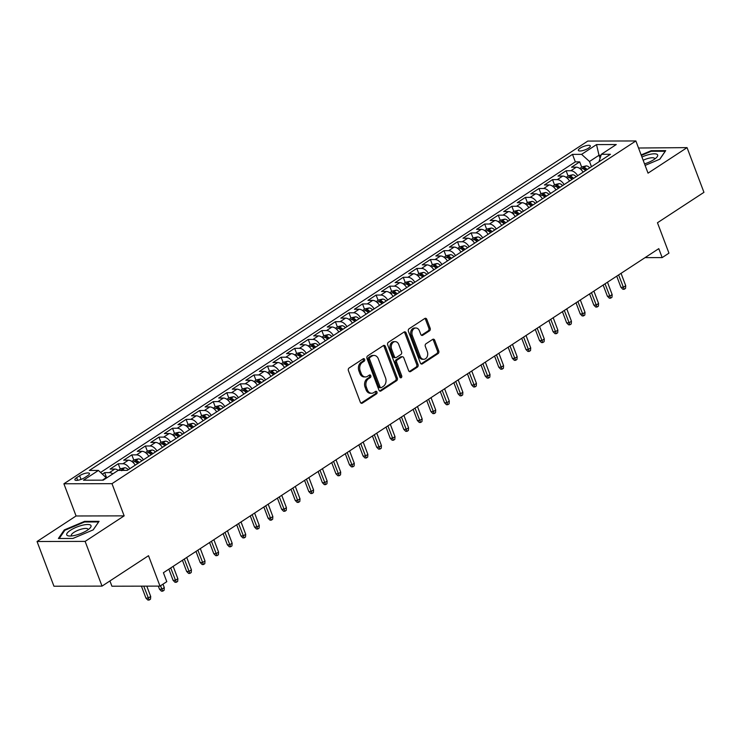 <?xml version="1.0" encoding="UTF-8"?>
<svg xmlns="http://www.w3.org/2000/svg" width="741" height="741" viewBox="0 0 741 741"><rect width="100%" height="100%" fill="white"/><g stroke="black" fill="none" stroke-linecap="round" stroke-linejoin="round"><path stroke-width="1.11" d="M364.628 359.376A1.371 1.037 89.9 0 0 363.229 358.764L349.076 368.018A1.964 1.491 89.9 0 0 348.409 370.648L360.348 402.252A1.964 1.491 89.9 0 0 361.691 403.336A1.964 1.491 89.9 0 0 362.349 403.132L376.502 393.879A1.371 1.037 89.9 0 0 375.576 391.415L373.742 392.619A6.271 4.761 89.9 0 1 371.63 393.267A6.271 4.761 89.9 0 1 367.351 389.785L366.36 387.154A6.271 4.761 89.9 0 1 368.499 378.744L370.333 377.549A1.371 1.037 89.9 0 0 369.398 375.085L367.573 376.289A6.271 4.761 89.9 0 1 365.461 376.937A6.271 4.761 89.9 0 1 361.182 373.455L360.191 370.824A6.271 4.761 89.9 0 1 362.33 362.414L364.164 361.219A1.371 1.037 89.9 0 0 364.628 359.376M365.461 376.937L364.164 376.947A6.271 4.761 89.9 0 1 359.885 373.464L358.894 370.824A6.271 4.761 89.9 0 1 361.034 362.423L362.858 361.219A1.371 1.037 89.9 0 0 363.025 358.894M362.349 403.132L361.043 403.141A1.964 1.491 89.9 0 0 361.043 403.141L375.205 393.879A1.371 1.037 89.9 0 0 375.363 391.554M371.63 393.267L370.333 393.267A6.271 4.761 89.9 0 1 366.054 389.785L365.063 387.154A6.271 4.761 89.9 0 1 367.203 378.744L369.027 377.549A1.371 1.037 89.9 0 0 369.194 375.224M580.175 148.163A6.391 1.843 -20.7 0 0 578.36 150.414A6.391 1.843 -20.7 0 0 582.278 150.692A6.391 1.843 -20.7 0 0 588.493 148.144A6.391 1.843 -20.7 0 0 590.308 145.894A6.391 1.843 -20.7 0 0 586.39 145.606A6.391 1.843 -20.7 0 0 580.175 148.163M429.493 330.856A1.964 1.491 89.9 0 0 430.16 328.226L426.807 319.362A1.964 1.491 89.9 0 0 425.473 318.269A1.964 1.491 89.9 0 0 424.815 318.473L409.097 328.763A1.964 1.491 89.9 0 0 408.421 331.384L420.369 362.988A1.964 1.491 89.9 0 0 421.703 364.081A1.964 1.491 89.9 0 0 422.361 363.868L438.079 353.587A1.964 1.491 89.9 0 0 438.746 350.965L434.698 340.249A1.964 1.491 89.9 0 0 433.365 339.165A1.964 1.491 89.9 0 0 432.707 339.369L425.982 343.768A1.964 1.491 89.9 0 0 425.315 346.399L427.316 351.706A5.243 3.983 89.9 0 1 423.769 359.283A5.243 3.983 89.9 0 1 420.193 356.365L412.329 335.562A5.243 3.983 89.9 0 1 415.877 327.994A5.243 3.983 89.9 0 1 419.452 330.903L420.768 334.367A1.964 1.491 89.9 0 0 422.101 335.46A1.964 1.491 89.9 0 0 422.759 335.256L429.493 330.856L428.187 330.856A1.964 1.491 89.9 0 0 428.863 328.226L425.51 319.362A1.964 1.491 89.9 0 0 424.825 318.473M85.132 541.393L124.155 515.866L76.073 515.977L37.05 541.504L85.132 541.393L102.026 586.112L148.515 555.704L160 586.112L166.79 581.666L163.409 572.728L658.786 248.652L662.167 257.599L668.956 253.153L657.462 222.754L703.95 192.336L687.055 147.626L638.538 148.015M124.155 515.866L111.984 483.669L635.871 140.957L648.032 173.153L687.055 147.626M385.376 346.464A1.964 1.491 89.9 0 0 384.042 345.371A1.964 1.491 89.9 0 0 383.384 345.584L367.666 355.865A1.964 1.491 89.9 0 0 366.99 358.487L378.938 390.09A1.964 1.491 89.9 0 0 380.272 391.183A1.964 1.491 89.9 0 0 380.93 390.979L396.648 380.689A1.964 1.491 89.9 0 0 397.315 378.067L385.376 346.464L384.079 346.464A1.964 1.491 89.9 0 0 383.393 345.575M388.377 342.314L404.095 332.024A1.964 1.491 89.9 0 1 404.753 331.82A1.964 1.491 89.9 0 1 406.096 332.913L418.035 364.516A1.964 1.491 89.9 0 1 417.368 367.138L410.634 371.537A1.964 1.491 89.9 0 1 409.977 371.75A1.964 1.491 89.9 0 1 408.643 370.657L403.799 357.838A1.964 1.491 89.9 0 0 402.465 356.754A1.964 1.491 89.9 0 0 401.807 356.958L397.343 359.876A1.964 1.491 89.9 0 0 396.676 362.506L401.715 375.844A1.371 1.037 89.9 0 1 399.853 377.067L387.71 344.935A1.964 1.491 89.9 0 1 388.377 342.314M102.026 586.112L53.945 586.224L37.05 541.504M581.694 167.179L579.684 161.871L571.543 167.197L576.285 167.188L570.857 170.745A7.984 4.659 56.8 0 1 577.693 175.71M568.125 176.062L566.115 170.754L557.973 176.08L562.715 176.071L557.288 179.618A7.984 4.659 56.8 0 1 564.123 184.592M554.546 184.944L552.545 179.628L544.403 184.963L549.146 184.944L543.718 188.501A7.984 4.659 56.8 0 1 550.544 193.466M540.976 193.818L538.976 188.51L530.825 193.836L535.567 193.827L530.139 197.375A7.984 4.659 56.8 0 1 536.975 202.349M527.407 202.701L525.397 197.393L517.255 202.719L521.997 202.701L516.57 206.257A7.984 4.659 56.8 0 1 523.405 211.222M513.837 211.574L511.827 206.267L503.685 211.593L508.428 211.583L503 215.131A7.984 4.659 56.8 0 1 509.836 220.105M500.258 220.457L498.258 215.149L490.116 220.475L494.858 220.466L489.43 224.014A7.984 4.659 56.8 0 1 496.257 228.978M486.689 229.33L484.679 224.023L476.537 229.349L481.28 229.339L475.852 232.896A7.984 4.659 56.8 0 1 482.687 237.861M473.119 238.213L471.109 232.906L462.968 238.231L467.71 238.222L462.282 241.77A7.984 4.659 56.8 0 1 469.118 246.734M459.55 247.096L457.54 241.779L449.398 247.105L454.14 247.096L448.713 250.653A7.984 4.659 56.8 0 1 455.539 255.617M445.971 255.969L443.97 250.662L435.828 255.988L440.571 255.978L435.134 259.526A7.984 4.659 56.8 0 1 441.969 264.5M432.401 264.852L430.391 259.535L422.25 264.87L426.992 264.852L421.564 268.409A7.984 4.659 56.8 0 1 428.4 273.373M418.832 273.725L416.822 268.418L408.68 273.744L413.422 273.735L407.995 277.282A7.984 4.659 56.8 0 1 414.83 282.256M405.253 282.608L403.252 277.301L395.11 282.627L399.853 282.617L394.425 286.165A7.984 4.659 56.8 0 1 401.252 291.13M391.683 291.482L389.683 286.174L381.532 291.5L386.283 291.491L380.846 295.048A7.984 4.659 56.8 0 1 387.682 300.012M378.114 300.364L376.104 295.057L367.962 300.383L372.704 300.374L367.277 303.921A7.984 4.659 56.8 0 1 374.112 308.886M364.544 309.247L362.534 303.93L354.393 309.256L359.135 309.247L353.707 312.804A7.984 4.659 56.8 0 1 360.543 317.769M350.965 318.121L348.965 312.813L340.823 318.139L345.565 318.13L340.138 321.677A7.984 4.659 56.8 0 1 346.964 326.651M337.396 327.003L335.395 321.687L327.244 327.022L331.987 327.003L326.559 330.56A7.984 4.659 56.8 0 1 333.394 335.525M323.826 335.877L321.816 330.569L313.675 335.895L318.417 335.886L312.989 339.434A7.984 4.659 56.8 0 1 319.825 344.408M310.257 344.76L308.247 339.452L300.105 344.778L304.847 344.769L299.42 348.316A7.984 4.659 56.8 0 1 306.255 353.281M296.678 353.633L294.677 348.326L286.535 353.652L291.278 353.642L285.85 357.199A7.984 4.659 56.8 0 1 292.676 362.164M283.108 362.516L281.098 357.208L272.957 362.534L277.699 362.525L272.271 366.073A7.984 4.659 56.8 0 1 279.107 371.037M269.539 371.398L267.529 366.082L259.387 371.408L264.129 371.398L258.702 374.955A7.984 4.659 56.8 0 1 265.537 379.92M255.96 380.272L253.959 374.965L245.817 380.29L250.56 380.281L245.132 383.829A7.984 4.659 56.8 0 1 251.959 388.803M242.39 389.155L240.39 383.838L232.239 389.173L236.99 389.155L231.553 392.711A7.984 4.659 56.8 0 1 238.389 397.676M228.821 398.028L226.811 392.721L218.669 398.047L223.411 398.037L217.984 401.585A7.984 4.659 56.8 0 1 224.819 406.559M215.251 406.911L213.241 401.603L205.1 406.929L209.842 406.92L204.414 410.468A7.984 4.659 56.8 0 1 211.25 415.432M201.672 415.784L199.672 410.477L191.53 415.803L196.272 415.794L190.845 419.35A7.984 4.659 56.8 0 1 197.671 424.315M188.103 424.667L186.102 419.36L177.951 424.686L182.694 424.676L177.266 428.224A7.984 4.659 56.8 0 1 184.101 433.189M174.533 433.541L172.523 428.233L164.382 433.559L169.124 433.55L163.696 437.107A7.984 4.659 56.8 0 1 170.532 442.071M160.964 442.423L158.954 437.116L150.812 442.442L155.554 442.433L150.127 445.98A7.984 4.659 56.8 0 1 156.962 450.954M147.385 451.306L145.384 445.989L137.242 451.325L141.985 451.306L136.557 454.863A7.984 4.659 56.8 0 1 143.384 459.828M133.815 460.18L131.805 454.872L123.664 460.198L128.406 460.189L122.978 463.736A7.984 4.659 56.8 0 1 129.814 468.71M120.246 469.062L118.236 463.755L110.094 469.081L114.836 469.062A7.984 4.659 56.8 0 1 118.356 470.387M84.706 477.63L87.688 475.676A6.187 1.788 -20.7 0 0 89.448 473.499A6.187 1.788 -20.7 0 0 85.66 473.221A6.187 1.788 -20.7 0 0 79.63 475.694L76.647 477.649A6.187 1.788 -20.7 0 0 74.887 479.825A6.187 1.788 -20.7 0 0 78.685 480.103A6.187 1.788 -20.7 0 0 84.706 477.63M111.984 483.669L63.902 483.78L587.789 141.068L635.871 140.957M579.684 161.871L575.331 161.881L572.497 154.369L89.328 470.452L98.423 470.433L106.5 478.028M572.497 154.369L581.592 154.35L596.524 144.588L616.271 144.541L601.349 154.304L610.445 154.285L127.276 470.368L118.18 470.387L103.249 480.159L83.501 480.196L98.423 470.433M106.667 477.917L104.666 472.628L109.409 472.619A7.984 4.659 56.8 0 1 112.845 473.879M118.236 463.755L122.978 463.736M131.805 454.872L136.557 454.863M145.384 445.989L150.127 445.98M158.954 437.116L163.696 437.107M172.523 428.233L177.266 428.224M186.102 419.36L190.845 419.35M199.672 410.477L204.414 410.468M213.241 401.603L217.984 401.585M226.811 392.721L231.553 392.711M240.39 383.838L245.132 383.829M253.959 374.965L258.702 374.955M267.529 366.082L272.271 366.073M281.098 357.208L285.85 357.199M294.677 348.326L299.42 348.316M308.247 339.452L312.989 339.434M321.816 330.569L326.559 330.56M335.395 321.687L340.138 321.677M348.965 312.813L353.707 312.804M362.534 303.93L367.277 303.921M376.104 295.057L380.846 295.048M389.683 286.174L394.425 286.165M403.252 277.301L407.995 277.282M416.822 268.418L421.564 268.409M430.391 259.535L435.134 259.526M443.97 250.662L448.713 250.653M457.54 241.779L462.282 241.77M471.109 232.906L475.852 232.896M484.679 224.023L489.43 224.014M498.258 215.149L503 215.131M511.827 206.267L516.57 206.257M525.397 197.393L530.139 197.375M538.976 188.51L543.718 188.501M552.545 179.628L557.288 179.618M566.115 170.754L570.857 170.745M575.331 161.881L100.637 472.425M104.666 472.628L102.453 474.073M600.043 158.046L598.997 155.277L589.493 161.492L591.466 166.697M106.324 477.575L102.388 480.159M109.927 580.944L111.919 586.214L160 586.112M76.073 515.977L63.902 483.78M645.059 257.636L662.167 257.599M601.007 155.277L598.997 155.277L596.524 144.588M598.969 161.788L601.349 154.304M135.242 465.153A7.984 4.659 -123.2 0 0 128.406 460.189M148.811 456.28A7.984 4.659 -123.2 0 0 141.985 451.306M162.39 447.397A7.984 4.659 -123.2 0 0 155.554 442.433M175.96 438.524A7.984 4.659 -123.2 0 0 169.124 433.55M189.529 429.641A7.984 4.659 -123.2 0 0 182.694 424.676M203.099 420.758A7.984 4.659 -123.2 0 0 196.272 415.794M216.678 411.885A7.984 4.659 -123.2 0 0 209.842 406.92M230.247 403.002A7.984 4.659 -123.2 0 0 223.411 398.037M243.817 394.129A7.984 4.659 -123.2 0 0 236.99 389.155M257.396 385.246A7.984 4.659 -123.2 0 0 250.56 380.281M270.965 376.372A7.984 4.659 -123.2 0 0 264.129 371.398M284.535 367.49A7.984 4.659 -123.2 0 0 277.699 362.525M298.104 358.607A7.984 4.659 -123.2 0 0 291.278 353.642M311.683 349.733A7.984 4.659 -123.2 0 0 304.847 344.769M325.253 340.851A7.984 4.659 -123.2 0 0 318.417 335.886M338.822 331.977A7.984 4.659 -123.2 0 0 331.987 327.003M352.392 323.095A7.984 4.659 -123.2 0 0 345.565 318.13M365.971 314.221A7.984 4.659 -123.2 0 0 359.135 309.247M379.54 305.338A7.984 4.659 -123.2 0 0 372.704 300.374M393.11 296.456A7.984 4.659 -123.2 0 0 386.283 291.491M406.689 287.582A7.984 4.659 -123.2 0 0 399.853 282.617M420.258 278.699A7.984 4.659 -123.2 0 0 413.422 273.735M433.828 269.826A7.984 4.659 -123.2 0 0 426.992 264.852M447.397 260.943A7.984 4.659 -123.2 0 0 440.571 255.978M460.976 252.07A7.984 4.659 -123.2 0 0 454.14 247.096M474.546 243.187A7.984 4.659 -123.2 0 0 467.71 238.222M488.115 234.304A7.984 4.659 -123.2 0 0 481.28 229.339M501.685 225.431A7.984 4.659 -123.2 0 0 494.858 220.466M515.264 216.548A7.984 4.659 -123.2 0 0 508.428 211.583M528.833 207.675A7.984 4.659 -123.2 0 0 521.997 202.701M542.403 198.792A7.984 4.659 -123.2 0 0 535.567 193.827M555.972 189.918A7.984 4.659 -123.2 0 0 549.146 184.944M569.551 181.036A7.984 4.659 -123.2 0 0 562.715 176.071M583.121 172.162A7.984 4.659 -123.2 0 0 576.285 167.188M589.493 161.492L581.592 154.35M93.218 529.871L99.072 521.321L84.594 521.358L64.254 529.945L58.4 538.494L72.877 538.457L93.218 529.871M645.105 165.41L659.851 159.185L665.705 150.636L651.228 150.673L641.15 154.925M64.55 530.723L64.254 529.945M84.826 521.979L84.594 521.358M651.459 151.294L651.228 150.673M380.93 390.979L379.633 390.979A1.964 1.491 89.9 0 0 379.633 390.979L395.351 380.698A1.964 1.491 89.9 0 0 396.018 378.067L384.079 346.464M370.055 357.366A1.371 1.037 89.9 0 0 369.592 359.2L380.068 386.941A1.371 1.037 89.9 0 0 381.467 387.562L383.403 386.293A6.271 4.761 89.9 0 0 385.542 377.891L378.373 358.931A6.271 4.761 89.9 0 0 374.094 355.448A6.271 4.761 89.9 0 0 371.991 356.097L370.055 357.366L368.759 357.366A1.371 1.037 89.9 0 0 368.286 359.2L369.592 359.2M381.004 387.7L379.707 387.71A1.371 1.037 89.9 0 1 378.771 386.941L368.286 359.2M374.094 355.448L372.797 355.448A6.271 4.761 89.9 0 0 370.685 356.106L371.991 356.097M368.759 357.366L370.685 356.106M409.328 371.547A1.964 1.491 89.9 0 0 409.338 371.547L416.062 367.147A1.964 1.491 89.9 0 0 416.738 364.516L404.79 332.913A1.964 1.491 89.9 0 0 404.104 332.024M402.465 356.754L401.159 356.754A1.964 1.491 89.9 0 0 400.501 356.958L396.037 359.876A1.964 1.491 89.9 0 0 395.37 362.506L400.418 375.854L401.715 375.844M400.131 377.53A1.371 1.037 89.9 0 0 400.418 375.854M398.778 344.546A5.243 3.983 89.9 0 0 395.194 341.629A5.243 3.983 89.9 0 0 391.646 349.206L394.416 356.532A1.964 1.491 89.9 0 0 395.75 357.625A1.964 1.491 89.9 0 0 396.416 357.421L400.872 354.504A1.964 1.491 89.9 0 0 401.548 351.873L398.778 344.546M395.194 341.629L393.897 341.629A5.243 3.983 89.9 0 0 390.35 349.206L391.646 349.206M395.75 357.625L394.453 357.625A1.964 1.491 89.9 0 1 393.119 356.541L390.35 349.206M422.759 335.256L421.462 335.256A1.964 1.491 89.9 0 0 421.462 335.256L428.187 330.856M415.877 327.994L414.58 327.994A5.243 3.983 89.9 0 0 411.033 335.571L412.329 335.562M423.769 359.283L422.463 359.283A5.243 3.983 89.9 0 1 418.887 356.375L411.033 335.571M422.361 363.868L421.064 363.877A1.964 1.491 89.9 0 0 421.064 363.877L436.782 353.596A1.964 1.491 89.9 0 0 437.449 350.965L433.402 340.258A1.964 1.491 89.9 0 0 432.716 339.359M150.701 596.477L150.516 599.154L149.163 600.043L147.867 600.043L145.921 598.08L148.265 598.07L150.701 596.477L146.801 586.14M149.163 600.043L143.754 586.15M145.921 598.08L141.42 586.15M70.423 530.287A12.977 3.742 -20.7 0 0 69.2 536.002A12.977 3.742 -20.7 0 0 87.318 530.25A12.977 3.742 -20.7 0 0 89.92 528.176A12.977 3.742 -20.7 0 0 86.002 524.591A12.977 3.742 -20.7 0 0 70.423 530.287M87.994 529.787A8.883 2.566 -20.7 0 0 87.984 529.241A8.883 2.566 -20.7 0 0 82.529 528.842A8.883 2.566 -20.7 0 0 73.887 532.399A8.883 2.566 -20.7 0 0 71.358 535.521A8.883 2.566 -20.7 0 0 71.71 535.938M98.599 522.016L93.116 529.917M59.224 538.494L64.838 530.297L84.548 521.979L98.572 521.951M644.531 163.881A12.977 3.742 -20.7 0 0 656.554 157.49A12.977 3.742 -20.7 0 0 657.369 154.573A12.977 3.742 -20.7 0 0 641.928 156.999M654.627 159.102A8.883 2.566 -20.7 0 0 654.618 158.555A8.883 2.566 -20.7 0 0 654.423 158.268A8.883 2.566 -20.7 0 0 643.16 160.251M641.345 155.443L651.182 151.294L665.205 151.266L659.749 159.232M118.291 470.34L120.866 468.655L124.821 467.756A5.289 3.084 56.8 0 1 128.286 469.711M124.581 470.378A5.289 3.084 -123.2 0 0 123.302 469.664L121.672 470.73M164.28 587.594L164.094 590.271L162.733 591.161L161.436 591.17L159.491 589.197L161.834 589.188L164.28 587.594L162.983 584.158M162.733 591.161L160.538 585.76M159.491 589.197L158.324 586.112M131.861 461.458L134.436 459.772L138.4 458.883A5.289 3.084 56.8 0 1 141.855 460.828M139.28 462.514A5.289 3.084 -123.2 0 0 136.872 460.782L135.251 461.847A5.289 3.084 56.8 0 1 137.65 463.579M136.872 460.782L137.845 463.357A2.695 1.575 56.8 0 1 137.909 463.412M177.849 578.712L177.664 581.398L176.302 582.287L175.006 582.287L173.07 580.314L175.404 580.314L177.849 578.712L173.172 566.337M176.302 582.287L170.726 567.939M173.07 580.314L168.855 569.162M145.431 452.584L148.015 450.899L151.97 450A5.289 3.084 56.8 0 1 155.425 451.954M152.85 453.64A5.289 3.084 -123.2 0 0 150.451 451.908L148.821 452.973A5.289 3.084 56.8 0 1 151.22 454.705M150.451 451.908L151.423 454.483A2.695 1.575 56.8 0 1 151.488 454.529M191.419 569.838L191.234 572.515L189.881 573.404L188.575 573.404L186.639 571.441L188.974 571.431L191.419 569.838L186.741 557.464M189.881 573.404L184.305 559.057M186.639 571.441L182.425 560.289M159 443.702L161.584 442.016L165.539 441.127A5.289 3.084 56.8 0 1 169.004 443.072M166.419 444.757A5.289 3.084 -123.2 0 0 164.02 443.025L162.39 444.091A5.289 3.084 56.8 0 1 164.789 445.823M164.02 443.025L164.993 445.6A2.695 1.575 56.8 0 1 165.058 445.647M204.988 560.956L204.812 563.642L203.451 564.531L202.154 564.531L200.209 562.558L202.552 562.558L204.988 560.956L200.32 548.581M203.451 564.531L197.875 550.183M200.209 562.558L195.994 551.406M172.579 434.828L175.154 433.133L179.109 432.244A5.289 3.084 56.8 0 1 182.573 434.189M179.998 435.884A5.289 3.084 -123.2 0 0 177.59 434.152L175.96 435.217A5.289 3.084 56.8 0 1 178.368 436.949M177.59 434.152L178.562 436.727A2.695 1.575 56.8 0 1 178.627 436.773M218.567 552.082L218.382 554.759L217.02 555.648L215.724 555.648L213.779 553.684L216.122 553.675L218.567 552.082L213.89 539.707M217.02 555.648L211.444 541.3M213.779 553.684L209.564 542.532M186.148 425.945L188.723 424.26L192.688 423.361A5.289 3.084 56.8 0 1 196.143 425.315M193.568 427.001A5.289 3.084 -123.2 0 0 191.159 425.269L189.539 426.334A5.289 3.084 56.8 0 1 191.938 428.066M191.159 425.269L192.132 427.844A2.695 1.575 56.8 0 1 192.206 427.89M232.137 543.199L231.952 545.885L230.599 546.765L229.293 546.775L227.357 544.802L229.691 544.802L232.137 543.199L227.459 530.825M230.599 546.765L225.014 532.427M227.357 544.802L223.143 533.65M199.718 417.063L202.302 415.377L206.257 414.488A5.289 3.084 56.8 0 1 209.722 416.433M207.137 418.119A5.289 3.084 -123.2 0 0 204.738 416.396L203.108 417.461A5.289 3.084 56.8 0 1 205.507 419.184M204.738 416.396L205.711 418.961A2.695 1.575 56.8 0 1 205.776 419.017M245.706 534.326L245.521 537.003L244.169 537.892L242.872 537.892L240.927 535.928L243.261 535.919L245.706 534.326L241.029 521.942M244.169 537.892L238.593 523.544M240.927 535.928L236.712 524.776M213.288 408.189L215.872 406.503L219.827 405.605A5.289 3.084 56.8 0 1 223.291 407.559M220.707 409.245A5.289 3.084 -123.2 0 0 218.308 407.513L216.678 408.578A5.289 3.084 56.8 0 1 219.086 410.31M218.308 407.513L219.28 410.088A2.695 1.575 56.8 0 1 219.345 410.134M259.276 525.443L259.1 528.12L257.738 529.009L256.442 529.018L254.496 527.046L256.84 527.046L259.276 525.443L254.608 513.068M257.738 529.009L252.162 514.662M254.496 527.046L250.282 515.893M226.866 399.306L229.441 397.621L233.396 396.731A5.289 3.084 56.8 0 1 236.861 398.677M234.286 400.362A5.289 3.084 -123.2 0 0 231.877 398.63L230.247 399.695A5.289 3.084 56.8 0 1 232.655 401.427M231.877 398.63L232.85 401.205A2.695 1.575 56.8 0 1 232.915 401.261M272.855 516.56L272.669 519.246L271.308 520.136L270.011 520.136L268.066 518.172L270.409 518.163L272.855 516.56L268.177 504.186M271.308 520.136L265.732 505.788M268.066 518.172L263.852 507.011M240.436 390.433L243.02 388.747L246.975 387.849A5.289 3.084 56.8 0 1 250.43 389.803M247.855 391.489A5.289 3.084 -123.2 0 0 245.447 389.757L243.826 390.822A5.289 3.084 56.8 0 1 246.225 392.554M245.447 389.757L246.42 392.332A2.695 1.575 56.8 0 1 246.494 392.378M286.424 507.687L286.239 510.364L284.887 511.253L283.581 511.262L281.645 509.289L283.979 509.28L286.424 507.687L281.747 495.312M284.887 511.253L279.301 496.905M281.645 509.289L277.43 498.137M254.006 381.55L256.59 379.864L260.545 378.975A5.289 3.084 56.8 0 1 264.009 380.92M261.425 382.606A5.289 3.084 -123.2 0 0 259.026 380.874L257.396 381.939A5.289 3.084 56.8 0 1 259.795 383.671M259.026 380.874L259.998 383.449A2.695 1.575 56.8 0 1 260.063 383.495M299.994 498.804L299.809 501.49L298.456 502.379L297.16 502.379L295.214 500.407L297.558 500.407L299.994 498.804L295.316 486.429M298.456 502.379L292.88 488.032M295.214 500.407L291 489.255M267.584 372.677L270.159 370.982L274.114 370.092A5.289 3.084 56.8 0 1 277.579 372.038M274.994 373.733A5.289 3.084 -123.2 0 0 272.595 372.001L270.965 373.066A5.289 3.084 56.8 0 1 273.373 374.798M272.595 372.001L273.568 374.575A2.695 1.575 56.8 0 1 273.633 374.622M313.573 489.931L313.387 492.608L312.026 493.497L310.729 493.497L308.784 491.533L311.127 491.524L313.573 489.931L308.895 477.556M312.026 493.497L306.45 479.149M308.784 491.533L304.57 480.381M281.154 363.794L283.729 362.108L287.684 361.21A5.289 3.084 56.8 0 1 291.148 363.164M288.573 364.85A5.289 3.084 -123.2 0 0 286.165 363.118L284.535 364.183A5.289 3.084 56.8 0 1 286.943 365.915M286.165 363.118L287.137 365.693A2.695 1.575 56.8 0 1 287.202 365.739M327.142 481.048L326.957 483.734L325.595 484.623L324.299 484.623L322.363 482.65L324.697 482.65L327.142 481.048L322.465 468.673M325.595 484.623L320.019 470.276M322.363 482.65L318.148 471.498M294.723 354.92L297.308 353.225L301.263 352.336A5.289 3.084 56.8 0 1 304.718 354.281M302.143 355.967A5.289 3.084 -123.2 0 0 299.744 354.244L298.114 355.31A5.289 3.084 56.8 0 1 300.513 357.032M299.744 354.244L300.716 356.81A2.695 1.575 56.8 0 1 300.781 356.866M340.712 472.174L340.527 474.851L339.174 475.741L337.868 475.741L335.932 473.777L338.267 473.768L340.712 472.174L336.034 459.8M339.174 475.741L333.589 461.393M335.932 473.777L331.718 462.625M308.293 346.038L310.877 344.352L314.832 343.454A5.289 3.084 56.8 0 1 318.297 345.408M315.712 347.094A5.289 3.084 -123.2 0 0 313.313 345.362L311.683 346.427A5.289 3.084 56.8 0 1 314.082 348.159M313.313 345.362L314.286 347.937A2.695 1.575 56.8 0 1 314.351 347.983M354.281 463.292L354.096 465.978L352.744 466.858L351.447 466.867L349.502 464.894L351.845 464.894L354.281 463.292L349.613 450.917M352.744 466.858L347.168 452.519M349.502 464.894L345.287 453.742M321.872 337.155L324.447 335.469L328.402 334.58A5.289 3.084 56.8 0 1 331.866 336.525M329.291 338.211A5.289 3.084 -123.2 0 0 326.883 336.479L325.253 337.544A5.289 3.084 56.8 0 1 327.661 339.276M326.883 336.479L327.855 339.054A2.695 1.575 56.8 0 1 327.92 339.109M367.86 454.409L367.675 457.095L366.313 457.984L365.017 457.984L363.071 456.021L365.415 456.011L367.86 454.409L363.183 442.034M366.313 457.984L360.737 443.637M363.071 456.021L358.857 444.869M335.441 328.282L338.016 326.596L341.981 325.697A5.289 3.084 56.8 0 1 345.436 327.652M342.861 329.337A5.289 3.084 -123.2 0 0 340.452 327.605L338.832 328.671A5.289 3.084 56.8 0 1 341.231 330.403M340.452 327.605L341.425 330.18A2.695 1.575 56.8 0 1 341.49 330.227M381.43 445.536L381.245 448.212L379.892 449.102L378.586 449.111L376.65 447.138L378.984 447.129L381.43 445.536L376.752 433.161M379.892 449.102L374.307 434.754M376.65 447.138L372.436 435.986M349.011 319.399L351.595 317.713L355.55 316.824A5.289 3.084 56.8 0 1 359.005 318.769M356.43 320.455A5.289 3.084 -123.2 0 0 354.031 318.723L352.401 319.788A5.289 3.084 56.8 0 1 354.8 321.52M354.031 318.723L355.004 321.298A2.695 1.575 56.8 0 1 355.069 321.353M394.999 436.653L394.814 439.339L393.462 440.228L392.156 440.228L390.22 438.255L392.554 438.255L394.999 436.653L390.322 424.278M393.462 440.228L387.886 425.88M390.22 438.255L386.005 427.103M362.581 310.525L365.165 308.84L369.12 307.941A5.289 3.084 56.8 0 1 372.584 309.886M370 311.581A5.289 3.084 -123.2 0 0 367.601 309.849L365.971 310.914A5.289 3.084 56.8 0 1 368.379 312.646M367.601 309.849L368.573 312.424A2.695 1.575 56.8 0 1 368.638 312.47M408.569 427.779L408.393 430.456L407.031 431.345L405.735 431.345L403.789 429.382L406.133 429.372L408.569 427.779L403.901 415.405M407.031 431.345L401.455 416.998M403.789 429.382L399.575 418.23M376.159 301.643L378.734 299.957L382.689 299.068A5.289 3.084 56.8 0 1 386.154 301.013M383.579 302.699A5.289 3.084 -123.2 0 0 381.17 300.966L379.54 302.032A5.289 3.084 56.8 0 1 381.948 303.764M381.17 300.966L382.143 303.541A2.695 1.575 56.8 0 1 382.208 303.588M422.148 418.897L421.962 421.583L420.601 422.472L419.304 422.472L417.359 420.499L419.702 420.499L422.148 418.897L417.47 406.522M420.601 422.472L415.025 408.124M417.359 420.499L413.145 409.347M389.729 292.769L392.304 291.074L396.268 290.185A5.289 3.084 56.8 0 1 399.723 292.13M397.148 293.816A5.289 3.084 -123.2 0 0 394.74 292.093L393.119 293.158A5.289 3.084 56.8 0 1 395.518 294.881M394.74 292.093L395.713 294.659A2.695 1.575 56.8 0 1 395.787 294.714M435.717 410.023L435.532 412.7L434.18 413.589L432.874 413.589L430.938 411.625L433.272 411.616L435.717 410.023L431.04 397.648M434.18 413.589L428.594 399.242M430.938 411.625L426.723 400.473M403.299 283.886L405.883 282.201L409.838 281.302A5.289 3.084 56.8 0 1 413.302 283.257M410.718 284.942A5.289 3.084 -123.2 0 0 408.319 283.21L406.689 284.275A5.289 3.084 56.8 0 1 409.088 286.007M408.319 283.21L409.291 285.785A2.695 1.575 56.8 0 1 409.356 285.831M449.287 401.14L449.102 403.826L447.749 404.706L446.452 404.716L444.507 402.743L446.851 402.743L449.287 401.14L444.609 388.766M447.749 404.706L442.173 390.368M444.507 402.743L440.293 391.591M416.877 275.004L419.452 273.318L423.407 272.429A5.289 3.084 56.8 0 1 426.872 274.374M424.287 276.06A5.289 3.084 -123.2 0 0 421.888 274.327L420.258 275.402A5.289 3.084 56.8 0 1 422.666 277.125M421.888 274.327L422.861 276.902A2.695 1.575 56.8 0 1 422.926 276.958M462.866 392.258L462.68 394.944L461.319 395.833L460.022 395.833L458.077 393.869L460.42 393.86L462.866 392.258L458.188 379.883M461.319 395.833L455.743 381.485M458.077 393.869L453.863 382.717M430.447 266.13L433.022 264.444L436.977 263.546A5.289 3.084 56.8 0 1 440.441 265.5M437.866 267.186A5.289 3.084 -123.2 0 0 435.458 265.454L433.828 266.519A5.289 3.084 56.8 0 1 436.236 268.251M435.458 265.454L436.43 268.029A2.695 1.575 56.8 0 1 436.495 268.075M476.435 383.384L476.25 386.061L474.888 386.95L473.592 386.959L471.656 384.987L473.99 384.977L476.435 383.384L471.758 371.009M474.888 386.95L469.312 372.603M471.656 384.987L467.441 373.835M444.016 257.247L446.601 255.562L450.556 254.672A5.289 3.084 56.8 0 1 454.011 256.618M451.436 258.303A5.289 3.084 -123.2 0 0 449.037 256.571L447.407 257.636A5.289 3.084 56.8 0 1 449.806 259.369M449.037 256.571L450.009 259.146A2.695 1.575 56.8 0 1 450.074 259.202M490.005 374.501L489.82 377.188L488.467 378.077L487.161 378.077L485.225 376.104L487.559 376.104L490.005 374.501L485.327 362.127M488.467 378.077L482.882 363.729M485.225 376.104L481.011 364.952M457.586 248.374L460.17 246.688L464.125 245.79A5.289 3.084 56.8 0 1 467.59 247.744M465.005 249.43A5.289 3.084 -123.2 0 0 462.606 247.698L460.976 248.763A5.289 3.084 56.8 0 1 463.375 250.495M462.606 247.698L463.579 250.273A2.695 1.575 56.8 0 1 463.644 250.319M503.574 365.628L503.389 368.305L502.037 369.194L500.74 369.194L498.795 367.23L501.138 367.221L503.574 365.628L498.897 353.253M502.037 369.194L496.461 354.846M498.795 367.23L494.58 356.078M471.165 239.491L473.74 237.805L477.695 236.916A5.289 3.084 56.8 0 1 481.159 238.861M478.575 240.547A5.289 3.084 -123.2 0 0 476.176 238.815L474.546 239.88A5.289 3.084 56.8 0 1 476.954 241.612M476.176 238.815L477.148 241.39A2.695 1.575 56.8 0 1 477.213 241.436M517.153 356.745L516.968 359.431L515.606 360.321L514.31 360.321L512.364 358.348L514.708 358.348L517.153 356.745L512.476 344.37M515.606 360.321L510.03 345.973M512.364 358.348L508.15 347.196M484.734 230.618L487.309 228.923L491.274 228.033A5.289 3.084 56.8 0 1 494.729 229.979M492.154 231.664A5.289 3.084 -123.2 0 0 489.745 229.942L488.124 231.007A5.289 3.084 56.8 0 1 490.523 232.739M489.745 229.942L490.718 232.517A2.695 1.575 56.8 0 1 490.783 232.563M530.723 347.872L530.537 350.549L529.176 351.438L527.879 351.438L525.943 349.474L528.277 349.465L530.723 347.872L526.045 335.497M529.176 351.438L523.6 337.09M525.943 349.474L521.729 338.322M498.304 221.735L500.888 220.049L504.843 219.151A5.289 3.084 56.8 0 1 508.298 221.105M505.723 222.791A5.289 3.084 -123.2 0 0 503.324 221.059L501.694 222.124A5.289 3.084 56.8 0 1 504.093 223.856M503.324 221.059L504.297 223.634A2.695 1.575 56.8 0 1 504.362 223.68M544.292 338.989L544.107 341.675L542.755 342.555L541.449 342.564L539.513 340.591L541.847 340.591L544.292 338.989L539.615 326.614M542.755 342.555L537.179 328.217M539.513 340.591L535.298 329.439M511.874 212.852L514.458 211.166L518.413 210.277A5.289 3.084 56.8 0 1 521.877 212.222M519.293 213.908A5.289 3.084 -123.2 0 0 516.894 212.185L515.264 213.251A5.289 3.084 56.8 0 1 517.663 214.973M516.894 212.185L517.866 214.751A2.695 1.575 56.8 0 1 517.931 214.807M557.862 330.115L557.686 332.792L556.324 333.682L555.028 333.682L553.082 331.718L555.426 331.709L557.862 330.115L553.194 317.732M556.324 333.682L550.748 319.334M553.082 331.718L548.868 320.566M525.452 203.979L528.027 202.293L531.982 201.395A5.289 3.084 56.8 0 1 535.447 203.349M532.872 205.035A5.289 3.084 -123.2 0 0 530.463 203.303L528.833 204.368A5.289 3.084 56.8 0 1 531.241 206.1M530.463 203.303L531.436 205.878A2.695 1.575 56.8 0 1 531.501 205.924M571.441 321.233L571.255 323.91L569.894 324.799L568.597 324.808L566.652 322.835L568.995 322.826L571.441 321.233L566.763 308.858M569.894 324.799L564.318 310.451M566.652 322.835L562.438 311.683M539.022 195.096L541.597 193.41L545.561 192.521A5.289 3.084 56.8 0 1 549.016 194.466M546.441 196.152A5.289 3.084 -123.2 0 0 544.033 194.42L542.412 195.485A5.289 3.084 56.8 0 1 544.811 197.217M544.033 194.42L545.005 196.995A2.695 1.575 56.8 0 1 545.08 197.05M585.01 312.35L584.825 315.036L583.473 315.925L582.167 315.925L580.231 313.952L582.565 313.952L585.01 312.35L580.333 299.975M583.473 315.925L577.887 301.578M580.231 313.952L576.016 302.8M552.591 186.223L555.176 184.537L559.131 183.638A5.289 3.084 56.8 0 1 562.595 185.593M560.011 187.278A5.289 3.084 -123.2 0 0 557.612 185.546L555.982 186.612A5.289 3.084 56.8 0 1 558.381 188.344M557.612 185.546L558.584 188.121A2.695 1.575 56.8 0 1 558.649 188.168M598.58 303.477L598.395 306.153L597.042 307.043L595.745 307.043L593.8 305.079L596.135 305.07L598.58 303.477L593.902 291.102M597.042 307.043L591.466 292.695M593.8 305.079L589.586 293.927M566.161 177.34L568.745 175.654L572.7 174.765A5.289 3.084 56.8 0 1 576.165 176.71M573.58 178.396A5.289 3.084 -123.2 0 0 571.181 176.664L569.551 177.729A5.289 3.084 56.8 0 1 571.959 179.461M571.181 176.664L572.154 179.239A2.695 1.575 56.8 0 1 572.219 179.285M612.149 294.594L611.973 297.28L610.612 298.169L609.315 298.169L607.37 296.196L609.713 296.196L612.149 294.594L607.481 282.219M610.612 298.169L605.036 283.822M607.37 296.196L603.155 285.044M579.74 168.466L582.315 166.771L586.27 165.882A5.289 3.084 56.8 0 1 589.734 167.827M587.159 169.522A5.289 3.084 -123.2 0 0 584.751 167.79L583.121 168.855A5.289 3.084 56.8 0 1 585.529 170.587M584.751 167.79L585.723 170.365A2.695 1.575 56.8 0 1 585.788 170.411M625.728 285.72L625.543 288.397L624.181 289.286L622.885 289.286L620.939 287.323L623.283 287.313L625.728 285.72L621.051 273.346M624.181 289.286L618.605 274.939M620.939 287.323L616.734 276.171M114.836 469.062L109.409 472.619M77.648 480.298L76.647 477.649M81.038 479.408L79.63 475.694M361.034 362.423L362.33 362.414M358.894 370.824L360.191 370.824M359.885 373.464L361.182 373.455M369.027 377.549L370.333 377.549M367.203 378.744L368.499 378.744M365.063 387.154L366.36 387.154M366.054 389.785L367.351 389.785M375.205 393.879L376.502 393.879M362.858 361.219L364.164 361.219M396.018 378.067L397.315 378.067M395.351 380.698L396.648 380.689M378.771 386.941L380.068 386.941M404.79 332.913L406.096 332.913M416.738 364.516L418.035 364.516M416.062 367.147L417.368 367.138M409.338 371.547L410.634 371.537M400.501 356.958L401.807 356.958M396.037 359.876L397.343 359.876M395.37 362.506L396.676 362.506M393.119 356.541L394.416 356.532M418.887 356.375L420.193 356.365M433.402 340.258L434.698 340.249M437.449 350.965L438.746 350.965M436.782 353.596L438.079 353.587M425.51 319.362L426.807 319.362M428.863 328.226L430.16 328.226M124.729 467.784L120.746 470.378M123.571 470.378L123.302 469.664M138.298 458.901L132.991 462.375M151.868 450.019L146.561 453.501M165.438 441.145L160.13 444.619M179.016 432.262L173.7 435.736M192.586 423.389L187.278 426.862M206.155 414.506L200.848 417.98M219.725 405.633L214.418 409.106M233.304 396.75L227.987 400.223M246.873 387.876L241.566 391.35M260.443 378.994L255.136 382.467M274.022 370.111L268.705 373.584M287.591 361.238L282.284 364.711M301.161 352.355L295.854 355.828M314.73 343.481L309.423 346.955M328.309 334.599L322.993 338.072M341.879 325.725L336.571 329.199M355.448 316.842L350.141 320.316M369.018 307.96L363.711 311.433M382.597 299.086L377.28 302.56M396.166 290.203L390.859 293.677M409.736 281.33L404.429 284.803M423.306 272.447L417.998 275.921M436.884 263.574L431.568 267.047M450.454 254.691L445.146 258.164M464.023 245.808L458.716 249.282M477.602 236.935L472.286 240.408M491.172 228.052L485.864 231.525M504.741 219.179L499.434 222.652M518.311 210.296L513.004 213.769M531.89 201.422L526.573 204.896M545.459 192.54L540.152 196.013M559.029 183.657L553.722 187.14M572.598 174.783L567.291 178.257M586.177 165.901L580.861 169.374"/></g></svg>
